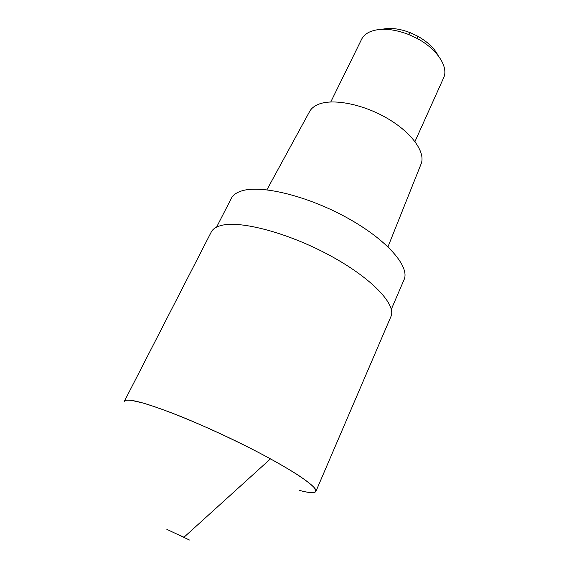 <?xml version="1.0" encoding="UTF-8"?>
<svg xmlns="http://www.w3.org/2000/svg" width="569" height="569" viewBox="0 0 569 569"><rect width="100%" height="100%" fill="white"/><g stroke="black" fill="none" stroke-linecap="round" stroke-linejoin="round"><path stroke-width="0.85" d="M189.456 540.017L166.866 529.369L189.456 540.017M305.738 491.886C311.207 492.797 314.593 492.633 315.902 491.396L314.55 487.974C311.399 484.646 305.83 480.3 297.836 474.93C288.511 469.048 277.281 462.547 264.151 455.428C236.697 440.89 203.574 425.534 176.226 414.645C163.147 409.609 151.959 405.704 142.648 402.923L131.944 400.484C148.466 402.745 197.5 421.921 243.006 444.56C288.59 467.185 318.498 487.057 315.887 491.431C314.742 493.373 309.223 493.024 299.322 490.371M315.887 491.431L390.924 316.577C396.643 304.756 372.083 278.376 330.361 255.737C288.739 233.034 240.566 220.288 221.341 225.438C216.199 226.739 212.834 228.937 211.255 232.031L124.362 401.301C124.96 400.107 127.492 399.829 131.944 400.484M391.301 309.337L404.033 279.742C410.185 266.84 387.261 239.997 347.424 217.977C307.694 195.885 260.979 184.598 241.669 190.921C236.476 192.542 233.006 195.053 231.277 198.446L216.59 227.123M420.953 164.299L421.174 163.744C425.733 152.243 411.771 132.541 387.169 118.281C362.645 103.963 332.531 98.259 318.135 104.447C314.209 106.104 311.407 108.387 309.728 111.304L309.444 111.823M414.972 141.546L443.571 77.967C448.905 67.327 437.39 49.204 417.219 38.507L408.748 34.524C392.503 28.407 379.274 27.639 369.061 32.22C365.533 33.998 363.029 36.38 361.55 39.368L330.788 101.936M438.166 55.591C434.325 48.159 427.419 41.651 417.454 36.075L410.469 32.789C399.822 28.663 390.412 27.49 382.233 29.275M178.51 534.796L183.993 537.236L270.495 458.842M309.728 111.304L266.897 189.811M421.174 163.744L387.987 246.79M410.469 32.789L408.748 34.524M417.454 36.075L417.219 38.507"/></g></svg>
